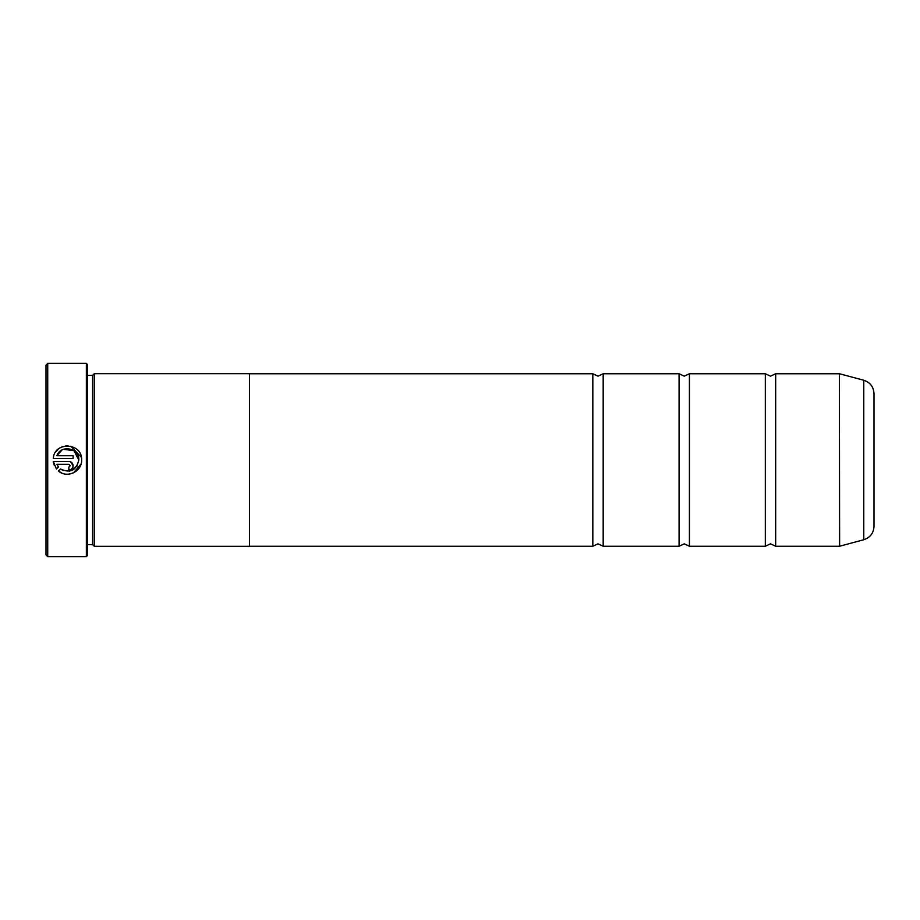 <?xml version="1.0" encoding="UTF-8"?>
<svg xmlns="http://www.w3.org/2000/svg" width="920" height="920" viewBox="0 0 920 920"><rect width="100%" height="100%" fill="white"/><g stroke="black" fill="none" stroke-linecap="round" stroke-linejoin="round"><path stroke-width="1.38" d="M775.675 546.25L839.362 546.25L839.362 373.75L775.675 373.75L775.675 546.25L770.5 543.835L765.325 546.25L689.425 546.25L684.25 543.835L679.075 546.25L603.175 546.25L598 543.835L592.825 546.25L249.55 546.25M765.325 546.25L765.325 373.75L689.425 373.75L689.425 546.25M679.075 546.25L679.075 373.75L603.175 373.75L603.175 546.25M81.075 463.956L73.519 472.834M69.701 474.03L67.724 474.214M61.847 473.075L58.42 471.005C66.976 478.745 82.237 471.511 81.638 460C82.535 442.566 54.13 441.128 53.279 458.574L73.105 458.574L73.105 455.733L56.879 455.733C60.743 444.303 79.488 447.936 78.798 460L78.798 460C76.36 470.499 70.254 473.489 60.444 468.981L63.135 470.534M69.425 471.19L77.096 465.968M55.511 452.249L58.155 449.213M60.352 447.66L62.813 446.556M65.446 445.924L68.149 445.797M70.805 446.188L81.374 457.309M70.265 465.681L68.839 467.107L68.839 469.947C71.438 469.694 72.852 468.268 73.105 465.681C72.852 463.093 71.438 461.679 68.839 461.414L53.279 461.414L56.419 468.993L58.443 466.969L56.879 464.266L68.839 464.266L70.265 465.681L68.839 464.266M70.472 461.748L73.105 465.681M47.725 556.6L46 554.875L46 365.125L47.725 363.4L47.725 556.6L86.365 556.6L86.365 363.4L47.725 363.4M86.365 363.4L87.4 364.435L87.4 555.565L86.365 556.6M87.4 544.582L92.575 544.582L92.575 375.417L94.3 373.692L94.3 546.308L249.55 546.308L249.55 373.692L94.3 373.692M874 393.587L874 526.412C873.586 533.163 870.182 537.602 863.776 539.741L863.776 380.259C870.182 382.398 873.586 386.837 874 393.587M249.55 373.75L592.825 373.75L592.825 546.25M60.444 468.981L58.42 471.005M54.291 465.44L53.279 461.414M70.438 469.637L68.839 469.947M56.879 464.266L58.443 466.969M78.798 460L73.922 450.662L63.48 449.328M61.996 449.995L56.879 455.733M839.362 373.75L839.626 546.216L863.776 539.741M775.675 373.75L770.5 376.165L765.325 373.75M689.425 373.75L684.25 376.165L679.075 373.75M603.175 373.75L598 376.165L592.825 373.75M92.575 375.417L87.4 375.417M863.776 380.259L839.626 373.784M92.575 544.582L94.3 546.308"/></g></svg>
